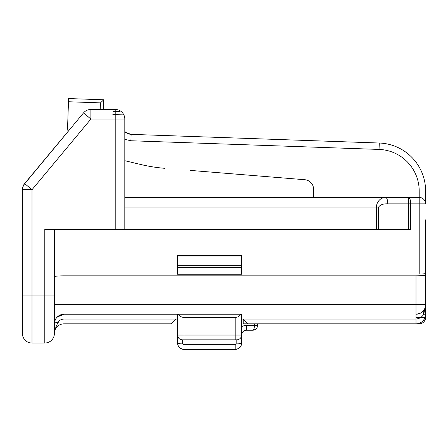 <?xml version="1.0" encoding="UTF-8"?>
<svg xmlns="http://www.w3.org/2000/svg" width="448" height="448" viewBox="0 0 448 448"><rect width="100%" height="100%" fill="white"/><g stroke="black" fill="none" stroke-linecap="round" stroke-linejoin="round"><path stroke-width="0.67" d="M54.398 333.273L54.398 333.446A9.598 9.598 0 0 1 44.8 343.045L31.998 343.045A9.598 9.598 0 0 1 22.4 333.446L22.4 189.717A9.598 9.598 0 0 1 24.623 183.574L31.998 189.717L22.4 189.717L23.414 185.427M22.4 194.544L22.686 187.404M23.61 185.058L83.524 112.896A9.598 9.598 0 0 1 90.894 109.446L115.198 109.446A9.598 9.598 0 0 1 124.802 119.045L124.802 229.443L44.8 229.443L44.8 295.042L54.398 295.042L54.398 333.446C55.188 328.602 56.515 324.856 58.38 322.202C59.343 320.286 61.219 319.234 64.002 319.043L176.002 319.043L171.198 323.842L64.002 323.842A9.598 9.598 0 0 0 54.398 333.446A9.598 9.598 0 0 1 57.221 326.648A9.598 9.598 0 0 0 54.398 333.446A9.598 9.598 0 0 1 44.8 343.045L44.8 295.042L31.998 295.042L31.998 343.045A9.598 9.598 0 0 1 22.4 333.446M69.334 129.92L67.642 131.958M67.659 131.936L25.844 182.106M408.548 198.565L408.514 197.445L124.802 197.445L385.655 197.445A6.401 2.117 90 0 1 387.772 203.846C383.314 203.655 380.268 204.719 378.627 207.043L378.627 229.443L410.687 229.443L410.687 203.846C410.581 200.021 409.858 197.887 408.514 197.445L385.655 197.445C378.521 197.607 376.096 204.831 376.51 207.043L124.802 207.043M190.389 170.408L304.78 179.721A9.598 9.598 0 0 1 313.6 189.286L313.6 197.445M124.802 139.373L130.889 140.756L379.053 149.425A41.602 41.602 0 0 1 419.199 191.044L313.6 191.044M164.83 168.325A159.998 159.998 0 0 1 140.745 164.5L124.802 160.703M68.04 131.477A25.598 25.598 0 0 1 67.631 125.972L68.477 101.752L100.458 102.872L103.768 99.786L68.589 98.554L103.768 99.786L103.432 109.446M68.589 98.554L68.477 101.752M67.631 125.972L67.754 122.539M131.382 134.372A9.598 9.598 0 0 1 124.802 131.438A9.598 9.598 0 0 0 131.382 134.372A9.598 9.598 0 0 0 131.382 134.372L185.59 136.265M124.802 132.143L131.113 134.361L379.277 143.024L131.354 134.366M131.113 134.361L130.889 140.756M379.053 149.425L379.277 143.024A47.998 47.998 0 0 1 425.6 191.022L425.6 203.846L425.6 191.022L419.199 191.044L419.199 197.445L408.514 197.445L408.57 203.846L387.772 203.846M379.277 143.024A47.998 47.998 0 0 1 425.6 190.999L425.6 191.016M383.522 197.708L384.894 197.478M241.601 265.306L241.601 274.243L177.598 274.243L177.598 265.306L241.601 265.306L241.601 255.332L177.598 255.332L177.598 265.306M235.62 349.429L235.2 349.446C239.081 349.07 241.214 346.937 241.601 343.045L241.601 333.788M241.601 314.244L241.601 335.042A4.799 4.799 0 0 1 236.802 339.842L182.398 339.842A4.799 4.799 -87.3 0 1 177.598 335.042L177.598 314.244L64.002 314.244L241.601 314.244M425.6 219.845L425.6 314.244A9.598 9.598 13.1 0 1 416.002 323.842L248.002 323.842L243.202 319.043L241.601 319.043L241.601 326.732A9.598 9.598 0 0 1 246.4 325.444L254.402 325.444L254.402 323.842M54.398 274.025L177.598 274.025M241.601 274.025L419.199 274.025L419.199 203.846L408.57 203.846L408.57 229.443M182.398 339.842A4.799 4.799 -87.3 0 1 177.598 335.042L177.598 343.045L177.598 335.042L183.999 335.042L183.999 339.842L182.398 339.842L182.398 343.846L183.999 344.646L182.398 343.846A4.799 0.801 0 0 1 177.598 343.045C177.985 346.937 180.118 349.07 183.999 349.446L235.2 349.446L235.2 344.646L236.802 343.846A4.799 0.801 0 0 0 241.601 343.045C241.203 344.753 241.864 348.191 235.2 349.446L236.074 349.384M171.198 323.842L176.002 319.043L177.598 319.043L177.598 322.246M425.6 314.244L425.6 317.442A6.401 6.401 -153.7 0 1 419.199 323.842L416.002 323.842L416.002 319.043C419.322 318.774 421.91 317.178 423.769 314.244L425.6 314.244A9.598 9.598 13.1 0 1 416.002 323.842L257.6 323.842L257.471 326.553M416.002 317.442L425.6 317.442L425.6 310.038M425.6 232.646L425.6 290.242M425.6 275.005C425.118 275.52 421.921 275.8 416.002 275.845L64.002 275.845L64.002 304.646L54.398 304.646L54.398 325.343M54.398 327.617L54.398 325.735M54.398 330.484L54.398 331.206L54.398 330.484M54.398 330.378L54.398 328.451M90.894 109.446L90.894 119.045L83.524 112.896M378.627 229.443L124.802 229.443M425.6 273.465C425.281 273.806 423.147 273.997 419.199 274.025M64.002 275.845C58.083 275.884 54.88 276.164 54.398 276.685M425.6 203.846A6.401 6.401 0 0 0 419.199 197.445L419.199 203.846L425.6 203.846M54.572 322.028L54.398 323.842A9.598 9.598 0 0 1 64.002 314.244L64.002 304.646L425.6 304.646A9.598 9.598 0 0 1 416.002 314.244L416.002 275.845M54.398 229.443L54.398 295.042M54.398 333.446A9.598 9.598 0 0 1 64.002 323.842L64.002 314.244L57.187 317.078M55.518 319.351L54.74 321.306M54.449 322.896L54.398 323.842C54.6 322.969 55.927 322.42 58.38 322.202M63.991 319.043L63.414 319.066M61.454 319.514L61.04 319.693M59.539 320.662L59.192 320.998M58.834 321.423L58.604 321.77M55.059 320.354L54.527 322.297M61.488 314.58L61.779 314.507M54.466 322.717L54.398 323.82M422.022 323.187L420.717 323.663M424.519 321.003L425.32 319.312M180.331 348.286L182.437 349.25M179.015 347.054L178.231 345.811M178.046 345.391L177.845 344.803M177.772 344.506L177.598 343.045C177.996 344.753 177.335 348.191 183.999 349.446L183.999 344.646L235.2 344.646M178.455 314.244C179.48 316.176 181.328 317.24 183.999 317.442L235.2 317.442C237.871 317.24 239.719 316.176 240.744 314.244M255.326 329.526L252.801 330.243C255.64 330.036 257.236 328.434 257.6 325.444L254.402 325.444C254.363 328.166 253.826 329.767 252.801 330.243L246.4 330.243A4.799 4.799 0 0 0 241.601 335.042A4.799 4.799 87.3 0 1 236.802 339.842L236.802 343.846M248.002 323.842L243.202 319.043L243.202 323.842L248.002 323.842M425.326 316.529L425.219 316.921M424.099 319.402L422.358 321.44M423.438 310.71L422.912 311.304M419.933 313.404L416.002 314.244L416.002 319.043L243.202 319.043M423.153 311.046L423.769 314.244L424.878 308.291M424.738 308.616L423.786 310.262M22.758 187.13L23.453 185.349M23.94 184.503L63.521 136.898L26.186 181.698M65.206 134.882L65.61 134.389M253.445 329.834L253.669 329.476M256.329 328.698L257.057 327.662M119.37 111.535L112.974 111.311M22.4 295.042L31.998 295.042L31.998 189.717L90.894 119.045L115.198 119.045L115.198 109.446A9.598 9.598 0 0 1 124.802 119.045L115.198 119.045L115.198 229.443M100.458 102.872L100.229 109.446M241.601 255.982L177.598 255.982M241.601 267.568L177.598 267.568M378.627 207.043L376.51 207.043L376.51 229.443M425.6 317.442L425.6 317.442A6.401 6.401 -153.7 0 1 419.199 323.842M235.2 339.842L235.2 317.442M183.999 317.442L183.999 335.042L241.601 335.042A4.799 4.799 0 0 1 246.4 330.243L246.4 325.444M122.455 114.845L112.862 114.509M55.143 320.141L56.23 318.203M56.582 317.75L58.733 315.818M60.178 315.039L62.703 314.334M54.398 325.78L54.398 330.17M57.299 316.966L58.94 315.683M61.751 314.513L62.418 314.373M425.6 309.882L425.6 308.874M425.286 319.418L425.438 318.881M179.026 347.071L179.855 347.922M182.991 349.362L183.999 349.446M240.162 347.082L239.316 347.945M239.282 347.973L236.734 349.255M54.398 330.445L54.398 331.206M54.398 331.38L54.398 333.267"/></g></svg>
